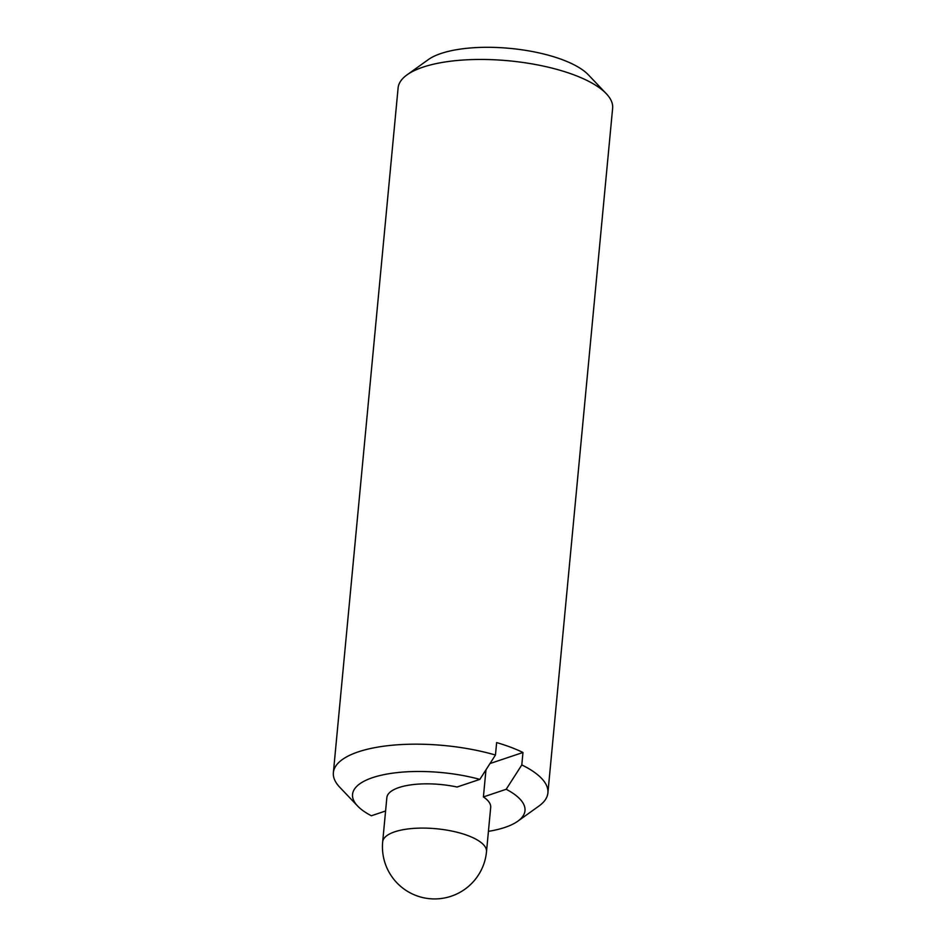 <?xml version="1.0" encoding="UTF-8"?>
<svg xmlns="http://www.w3.org/2000/svg" width="946" height="946" viewBox="0 0 946 946"><rect width="100%" height="100%" fill="white"/><g stroke="black" fill="none" stroke-linecap="round" stroke-linejoin="round"><path stroke-width="1.42" d="M485.96 769.867L483.406 796.922A52.148 18.116 5.4 0 1 490.69 807.435L486.504 851.696A52.148 18.116 -174.6 0 0 467.927 835.602A52.148 18.116 -174.6 0 0 394.754 831.806A52.148 18.116 -174.6 0 0 382.669 841.881A52.148 52.148 0 0 0 429.685 898.7A52.148 52.148 0 0 0 486.504 851.696M488.432 831.357A86.606 30.095 -174.6 0 0 517.805 821.199L538.96 806.027A107.738 37.438 -174.6 0 0 547.9 792.937L612.63 108.222A107.738 37.438 -174.6 0 0 606.291 93.689A107.738 37.438 -174.6 0 0 574.246 74.982A107.738 37.438 -174.6 0 0 407.04 74.852A107.738 37.438 -174.6 0 0 398.1 87.943L333.37 772.657A107.738 37.438 -174.6 0 0 339.709 787.19L357.647 806.063A86.606 30.095 -174.6 0 0 371.352 815.771L385.59 810.994M382.669 841.881L386.855 797.62A52.148 18.116 5.4 0 1 457.072 787.025L479.859 779.374L495.456 755.038L496.638 742.586A107.738 37.438 5.4 0 1 510.698 747.234A107.738 37.438 5.4 0 1 522.972 752.484L521.802 764.936L506.193 789.283L483.406 796.922M547.9 792.937A107.738 37.438 -174.6 0 0 521.802 764.936M606.291 93.689L588.353 74.817A86.606 30.095 -174.6 0 0 562.586 59.775A86.606 30.095 -174.6 0 0 428.195 59.681L407.04 74.852M517.805 821.199A86.606 30.095 -174.6 0 0 506.193 789.283M479.859 779.374A86.606 30.095 -174.6 0 0 382.503 774.951A86.606 30.095 -174.6 0 0 357.647 806.063M495.456 755.038A107.738 37.438 -174.6 0 0 333.37 772.657M490.016 763.54L522.972 752.484"/></g></svg>
